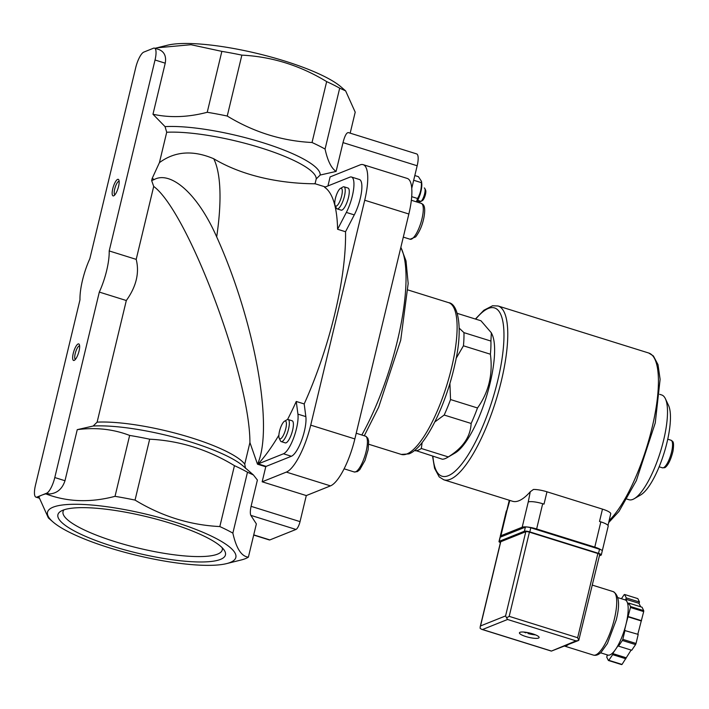 <?xml version="1.0" encoding="UTF-8"?>
<svg xmlns="http://www.w3.org/2000/svg" width="709" height="709" viewBox="0 0 709 709"><rect width="100%" height="100%" fill="white"/><g stroke="black" fill="none" stroke-linecap="round" stroke-linejoin="round"><path stroke-width="1.06" d="M327.939 185.944L330.11 176.913L360.092 164.896A43.355 12.443 107.3 0 1 363.132 164.656L407.267 178.438A43.355 12.443 107.3 0 1 408.854 214.012L354.854 438.924A43.355 12.443 107.3 0 1 330.474 485.878L306.297 495.573L300.04 521.629A7.223 2.074 107.3 0 1 295.981 529.455L269.863 539.921A7.223 2.074 107.3 0 1 269.358 539.957L253.68 535.065M419.967 201.746A7.223 2.074 -72.7 0 0 420.029 201.764A7.223 2.074 -72.7 0 0 420.082 201.781L420.845 201.329M419.444 196.313A7.223 2.074 -72.7 0 0 420.756 192.121M421.049 201.391L422.706 200.399A5.778 1.657 -72.7 0 0 425.232 195.276A5.778 1.657 -72.7 0 0 425.622 190.163L424.824 188.47A7.223 2.074 -72.7 0 1 424.292 195.046A7.223 2.074 -72.7 0 1 421.049 201.391L418.407 200.567A7.223 2.074 107.3 0 1 417.893 200.895A7.223 2.074 107.3 0 1 417.441 200.948L420.082 201.781M424.824 188.47A7.223 2.074 -72.7 0 0 424.337 187.965A7.223 2.074 -72.7 0 0 424.274 187.956L424.337 187.965M456.082 358.453L463.438 345.806L490.398 354.216C493.047 374.317 488.749 392.237 477.494 407.967A72.256 20.738 -72.7 0 1 471.139 423.459L444.18 415.04A72.256 20.738 -72.7 0 0 450.534 399.548L449.905 383.436M477.494 407.967L450.534 399.548M463.438 345.806A72.256 20.738 -72.7 0 0 463.961 332.645L459.193 328.134M490.398 354.216A72.256 20.738 -72.7 0 0 490.92 341.064L463.961 332.645M414.827 450.25L442.443 459.246A72.256 20.738 -72.7 0 0 445.234 458.581A72.256 20.738 -72.7 0 0 447.087 457.668L455.151 452.962A65.033 18.664 -72.7 0 0 486.126 397.634A65.033 18.664 -72.7 0 0 492.135 334.506L491.346 332.813L480.959 320.769L457.305 313.387M287.535 419.533A153.188 43.958 107.3 0 0 296.256 401.462L304.188 403.935L305.845 416.608A23.122 6.638 107.3 0 1 301.786 439.846A23.122 6.638 107.3 0 1 291.381 456.259L266.132 466.38A153.188 43.958 -72.7 0 1 265.76 466.779L257.5 464.2L249.922 442.54C249.993 376.851 187.85 211.424 153.702 186.432L136.199 259.37C139.576 272.876 136.288 286.587 126.317 300.519L97.115 422.147L93.18 426.02L77.254 429.654C95.812 427.217 113.28 429.14 129.65 435.432A111.278 24.274 -166.5 0 1 149.67 439.19C179.678 440.706 207.932 449.524 234.449 465.662A111.278 24.274 -166.5 0 1 247.485 472.221L253.423 474.968L257.394 480.046L251.083 506.341L300.04 521.629M257.5 464.2C274.046 428.094 254.894 321.416 216.688 236.886A153.188 43.958 -72.7 0 0 213.728 158.745C259.432 186.015 315.337 183.356 315.044 183.861M350.175 133.159L355.209 112.164L345.629 90.894L339.691 88.164L325.068 149.067C327.638 160.792 331.307 168.246 336.093 171.418L320.167 175.052L316.223 178.934L315.071 183.746M339.691 88.164A111.278 24.274 -166.5 0 0 326.654 81.606C300.155 65.476 271.893 56.649 241.866 55.134A111.278 24.274 -166.5 0 0 221.855 51.376L207.232 112.279C188.151 117.304 170.063 117.96 152.976 114.246L165.055 126.627L166.712 132.255L159.419 162.653C174.884 151.23 192.99 149.936 213.728 158.745M247.485 472.221L232.862 533.124A111.278 24.274 -166.5 0 0 219.825 526.565C189.817 525.059 161.563 516.232 135.047 500.093A111.278 24.274 -166.5 0 0 115.026 496.335C90.318 502.832 67.24 502.016 45.784 493.872A111.269 24.274 -166.5 0 0 38.791 496.681L48.372 517.933L52.962 521.93A96.832 21.119 -166.5 0 0 109.283 547.8A96.832 21.119 -166.5 0 0 226.588 563.611A96.832 21.119 -166.5 0 0 219.506 540.311A96.832 21.119 -166.5 0 0 134.249 511.499A96.832 21.119 -166.5 0 0 52.962 521.93M234.449 465.662L219.825 526.565M149.67 439.19L135.047 500.093M129.65 435.432L115.026 496.335M345.629 90.894L341.029 86.906A96.832 21.119 -166.5 0 0 257.243 53.476A96.832 21.119 -166.5 0 0 167.413 45.225L155.023 48.301M221.855 51.376L190.978 44.711L157.433 47.76M326.654 81.606L312.031 142.509A111.278 24.274 -166.5 0 1 325.068 149.067M241.866 55.134L227.243 116.037A111.278 24.274 -166.5 0 0 207.232 112.279M227.243 116.037C253.742 132.166 282.005 140.994 312.031 142.509M266.132 466.38L258.2 463.908A153.188 43.958 107.3 0 0 278.885 435.175M304.188 403.935A153.188 43.958 -72.7 0 0 345.531 231.737L337.599 229.264A153.188 43.958 107.3 0 0 324.616 187.282L349.865 177.161A23.122 6.638 107.3 0 1 351.496 177.028A23.122 6.638 107.3 0 1 353.481 190.101A23.122 6.638 107.3 0 1 346.346 212.425L337.599 229.264M216.688 236.886C196.517 191.262 169.611 170.922 154.137 179.581A109.833 31.515 -72.7 0 0 152.187 178.384L159.419 162.653M152.187 178.384L151.655 180.573L154.137 179.581M153.702 186.432L151.655 180.573M249.922 442.54L244.747 464.103A86.711 18.913 -166.5 0 0 182.222 435.06A86.711 18.913 -166.5 0 0 97.115 422.147M245.474 468.286L244.747 464.103M251.083 506.341C250.171 510.631 250.091 513.635 250.835 515.363L256.366 523.907L248.389 557.132C241.485 556.494 236.31 548.491 232.862 533.124M226.588 563.611L241.406 559.924A111.278 24.274 -166.5 0 0 248.389 557.132M112.855 546.373A86.152 18.797 -166.5 0 0 195.507 561.891A86.152 18.797 -166.5 0 0 224.319 550.335A86.152 18.797 -166.5 0 0 146.072 516.542A86.152 18.797 -166.5 0 0 61.009 511.127A86.152 18.797 -166.5 0 0 112.855 546.373M152.976 114.246L165.232 63.181C166.473 56.277 164.328 51.713 158.816 49.488L154.509 48.141A14.455 4.148 107.3 0 1 155.032 59.999L109.195 250.942L136.199 259.37M343.005 142.615L417.167 165.764A14.455 4.148 107.3 0 0 416.635 153.906L348.367 132.592C346.541 132.53 344.751 135.871 343.005 142.615L336.093 171.418M77.254 429.654L64.989 480.729C62.241 489.015 56.986 493.437 49.231 493.996L45.784 493.872M109.195 250.942A36.132 10.369 107.3 0 1 99.313 292.081L54.788 477.547A14.455 4.148 107.3 0 1 46.661 493.198L36.992 497.071A14.455 4.148 107.3 0 1 35.982 497.151A14.455 4.148 107.3 0 1 35.45 485.293L79.975 299.836A36.132 10.369 107.3 0 1 89.848 258.696L135.694 67.745A14.455 4.148 107.3 0 1 143.821 52.094L153.49 48.221A14.455 4.148 107.3 0 1 154.509 48.141M99.313 292.081L126.317 300.519M113.679 195.844A8.668 2.49 -72.7 0 0 113.901 195.737A8.668 2.49 -72.7 0 0 118.031 188.355A8.668 2.49 -72.7 0 0 118.837 179.944A8.668 2.49 -72.7 0 0 113.378 186.564A8.668 2.49 -72.7 0 0 113.679 195.844M74.17 360.42A8.668 2.49 -72.7 0 0 74.392 360.305A8.668 2.49 -72.7 0 0 78.522 352.931A8.668 2.49 -72.7 0 0 79.319 344.512A8.668 2.49 -72.7 0 0 73.869 351.141A8.668 2.49 -72.7 0 0 74.17 360.42M296.256 401.462L297.922 414.136A23.122 6.638 107.3 0 1 293.854 437.373A23.122 6.638 107.3 0 1 283.458 453.787L258.2 463.908M284.539 421.19L287.012 419.746A11.566 3.315 107.3 0 1 287.305 419.604A11.566 3.315 107.3 0 1 288.12 419.542L292.17 420.8A11.566 3.315 107.3 0 1 291.895 432.827A11.566 3.315 107.3 0 1 285.275 442.877L281.225 441.61A11.566 3.315 107.3 0 1 280.436 440.812L279.222 438.215A9.341 2.685 107.3 0 1 280.082 429.14A9.341 2.685 107.3 0 1 284.539 421.19A9.341 2.685 107.3 0 1 284.77 421.075A9.341 2.685 107.3 0 1 285.098 431.072A9.341 2.685 107.3 0 1 279.222 438.215M340.409 188.452L342.89 187.008A11.566 3.315 107.3 0 1 343.183 186.866A11.566 3.315 107.3 0 1 343.998 186.804L348.048 188.062A11.566 3.315 107.3 0 1 347.764 200.089A11.566 3.315 107.3 0 1 341.153 210.139L337.103 208.871A11.566 3.315 107.3 0 1 336.314 208.065L335.1 205.477A9.341 2.685 107.3 0 1 335.96 196.402A9.341 2.685 107.3 0 1 340.409 188.452A9.341 2.685 107.3 0 1 340.648 188.337A9.341 2.685 107.3 0 1 340.976 198.334A9.341 2.685 107.3 0 1 335.1 205.477M351.496 177.028L359.419 179.501A23.122 6.638 107.3 0 1 361.413 192.573A23.122 6.638 107.3 0 1 354.278 214.898L345.531 231.737M265.76 466.779L262.162 481.792L306.297 495.573M363.132 164.656A43.355 12.443 107.3 0 1 364.718 200.23L310.719 425.143A43.355 12.443 107.3 0 1 286.339 472.097L262.162 481.792M417.167 165.764L411.761 188.266M626.978 499.101L628.954 499.721A54.877 15.749 -72.7 0 0 632.809 499.411A54.877 15.749 -72.7 0 0 634.209 498.719L640.67 494.953A49.089 14.091 -72.7 0 0 664.041 453.184A49.089 14.091 -72.7 0 0 668.587 405.53L665.414 398.768A54.877 15.749 -72.7 0 0 661.665 394.957L659.689 394.337M634.209 498.719A54.877 15.749 -72.7 0 0 660.345 452.032A54.877 15.749 -72.7 0 0 665.414 398.768M447.087 457.668A72.256 20.738 -72.7 0 0 448.274 456.915L421.314 448.496L422.13 442.549M491.346 332.813L490.92 341.064M471.139 423.459C470.484 436.762 462.862 447.911 448.274 456.915M415.483 450.835A72.256 20.738 -72.7 0 0 421.314 448.496M434.794 421.961L444.18 415.04M79.63 345.832A7.108 2.038 -72.7 0 0 75.633 352.027A7.108 2.038 -72.7 0 0 75.393 359.392M119.139 181.265A7.108 2.038 -72.7 0 0 115.142 187.46A7.108 2.038 -72.7 0 0 114.902 194.824M64.014 509.815A81.881 17.858 -166.5 0 0 63.039 511.641A81.881 17.858 -166.5 0 0 115.266 541.738A81.881 17.858 -166.5 0 0 222.28 549.874A81.881 17.858 -166.5 0 0 222.236 547.8M288.12 419.542A11.566 3.315 107.3 0 1 287.836 431.568A11.566 3.315 107.3 0 1 281.225 441.61M343.998 186.804A11.566 3.315 107.3 0 1 343.714 198.821A11.566 3.315 107.3 0 1 337.103 208.871M414.818 175.548L418.407 176.665L421.456 181.274L421.35 182.647C421.625 188.408 420.357 193.69 417.548 198.485L411.707 196.659M417.548 198.485L416.449 201.852M421.35 182.647L413.684 180.254M416.803 201.959A12.859 3.687 -72.7 0 0 421.731 183.206L421.465 181.274M432.579 456.171L434.564 468.268L439.19 476.891L443.816 479.807L512.536 501.263A91.044 26.127 -72.7 0 0 518.926 500.749A91.044 26.127 -72.7 0 0 530.27 491.745L533.46 489.44A13.01 2.836 13.5 0 1 546.976 491.798L602.473 509.124A13.01 2.836 13.5 0 1 610.768 513.573L608.003 525.44M500.492 537.094A11.566 2.526 13.5 0 1 500.244 536.341L506.306 511.1A11.566 2.526 13.5 0 1 506.97 510.498L509.833 500.421M500.244 536.341A11.566 2.526 13.5 0 1 500.917 535.738L522.187 527.212A11.566 2.526 13.5 0 1 536.633 528.958L594.78 547.118A11.566 2.526 13.5 0 1 600.869 549.723M530.27 491.745L528.249 501.972A11.566 2.526 13.5 0 1 542.686 503.727L544.007 504.134L546.976 491.798M602.473 509.124L599.513 521.469L600.833 521.877A11.566 2.526 13.5 0 1 608.207 526.131L602.154 551.363A11.566 2.526 13.5 0 1 602.145 551.398A11.566 2.526 13.5 0 0 602.154 551.327M568.281 644.587A33.243 9.536 107.3 0 1 564.656 646.041M526.831 632.437L525.83 632.836A9.536 2.083 13.5 0 1 523.818 632.056M529.339 632.942L527.948 633.5L528.143 632.676M535.543 634.874A9.536 2.083 13.5 0 1 527.948 633.5M631.134 650.064L622.023 664.43A34.688 9.953 107.3 0 1 621.598 664.599L608.384 660.478L606.7 657.048L607.223 655.763L606.709 654.708M621.394 598.733L624.186 594.656A34.688 9.953 107.3 0 1 624.611 594.488L637.825 598.618L639.5 602.038L638.977 603.324L640.679 606.798M617.823 597.616L625.108 599.894A28.901 8.295 107.3 0 1 627.031 601.79L628.307 604.378L628.83 603.093L642.044 607.223L643.728 610.653A34.688 9.953 107.3 0 1 643.692 611.601L637.808 634.271M624.611 594.488L626.286 597.917L625.763 599.202L627.031 601.79A28.901 8.295 107.3 0 1 626.162 623.61L624.523 630.461L638.215 634.395L636.035 643.471A34.688 9.953 107.3 0 1 635.574 644.596L631.719 650.25L618.505 646.121L618.54 645.03L612.709 653.565L612.665 654.655L608.809 660.309L622.023 664.43M625.001 630.266L622.821 639.35A34.688 9.953 107.3 0 1 622.36 640.475L635.574 644.596M622.821 639.35L636.035 643.471M628.83 603.093L630.514 606.523A34.688 9.953 107.3 0 1 630.478 607.48L643.692 611.601M630.514 606.523L643.728 610.653M630.478 607.48L626.162 623.61A28.901 8.295 107.3 0 1 615.625 649.302A28.901 8.295 107.3 0 1 607.879 655.072L600.594 652.803M622.36 640.475L618.505 646.121M532.654 633.828A10.112 2.207 13.5 0 1 539.106 637.551A10.112 2.207 13.5 0 1 528.754 637.338A10.112 2.207 13.5 0 1 519.431 632.827A10.112 2.207 13.5 0 1 532.654 633.828M525.794 531.706L500.749 541.747A2.889 0.629 -166.5 0 0 500.581 541.898L480.17 626.907L480.534 625.95L505.579 615.917L506.572 617.823L509.195 616.351L529.41 532.149A2.889 0.629 -166.5 0 0 525.794 531.706L505.579 615.917M551.372 651.101L576.018 640.856L578.34 640.564L551.372 651.101L481.712 629.353L480.161 628.404L480.17 626.907M597.864 553.516L577.649 637.728L578.766 640.36L599.708 554.58A2.889 0.629 -166.5 0 0 597.864 553.516L529.41 532.149M576.018 640.856L507.564 619.48L506.572 617.823M481.712 629.353L482.519 629.521L507.564 619.48M626.286 597.917L639.5 602.038M625.763 599.202L638.977 603.324M628.298 616.555L641.512 620.685M627.811 616.75L641.025 620.871M612.709 653.565L625.923 657.695M612.665 654.655L625.879 658.785M599.406 555.821L601.037 555.165A4.334 0.948 -166.5 0 0 601.294 554.943A4.334 0.948 -166.5 0 0 598.529 553.348L529.809 531.892A4.334 0.948 -166.5 0 0 524.394 531.236L499.251 541.313A4.334 0.948 -166.5 0 0 498.994 541.534A4.334 0.948 -166.5 0 0 500.403 542.633M601.294 554.943L602.278 550.822A4.334 0.948 -166.5 0 0 599.513 549.236L530.793 527.78A4.334 0.948 -166.5 0 0 525.378 527.124L500.235 537.2A4.334 0.948 -166.5 0 0 499.987 537.422L498.994 541.534M253.432 474.959L243.16 466.043A89.6 19.542 -166.5 0 0 175.566 437.63A89.6 19.542 -166.5 0 0 93.18 426.02M316.223 178.934A86.711 18.913 -166.5 0 0 260.815 147.844A86.711 18.913 -166.5 0 0 166.712 132.255M320.167 175.052A89.6 19.542 -166.5 0 0 262.915 142.704A89.6 19.542 -166.5 0 0 165.055 126.627M155.032 59.999L165.232 63.181M36.992 497.071L39.03 497.709M54.788 477.547L64.989 480.729M46.661 493.198L49.231 493.996M297.922 414.136L305.845 416.608M283.458 453.787L291.381 456.259M346.346 212.425L354.278 214.898M408.854 214.012L364.718 200.23M354.854 438.924L310.719 425.143M330.474 485.878L286.339 472.097M361.838 434.989A122.71 35.211 -72.7 0 0 400.833 247.423M250.835 515.363L295.981 529.455M253.725 534.878L269.863 539.921M406.851 453.964A79.488 22.812 -72.7 0 0 449.311 376.594A79.488 22.812 -72.7 0 0 448.655 302.663C458.9 303.913 462.959 330.748 454.939 364.072C446.147 404.653 425.303 447.893 408.933 453.893L401.276 454.416A79.488 22.812 -72.7 0 0 406.851 453.964M663.429 467.736A14.455 4.148 -72.7 0 0 671.148 453.663A14.455 4.148 -72.7 0 0 671.024 440.227C672.469 441.751 674.481 440.032 673.018 451.066C669.367 466.132 664.36 468.135 664.466 467.701L662.41 467.816A14.455 4.148 -72.7 0 0 663.429 467.736M365.419 436.106A18.788 5.388 107.3 0 1 364.967 455.648A18.788 5.388 107.3 0 1 354.225 471.972L357.416 471.591L359.791 469.642L364.993 460.478L368.148 449.728L368.671 441.184L367.838 438.242L366.004 436.345L356.228 433.234M421.297 203.368A18.788 5.388 107.3 0 1 420.845 222.91A18.788 5.388 107.3 0 1 410.094 239.234L415.669 236.895C419.746 231.506 422.529 224.868 424.026 216.989C426.446 202.836 421.447 204.254 421.297 203.368L411.362 200.266M432.898 456.268A88.155 25.294 -72.7 0 0 448.221 475.73A88.155 25.294 -72.7 0 0 501.13 364.32A88.155 25.294 -72.7 0 0 475.721 319.13M443.816 479.807A91.044 26.127 -72.7 0 0 450.206 479.302A91.044 26.127 -72.7 0 0 498.835 390.668A91.044 26.127 -72.7 0 0 498.09 305.987L492.578 305.765L483.857 310.258L475.393 319.032M609.191 520.486A91.044 26.127 -72.7 0 0 652.324 426.658A91.044 26.127 -72.7 0 0 648.735 353.02L498.09 305.987M500.917 535.738L506.97 510.498M522.187 527.212L528.249 501.972M536.633 528.958L542.686 503.727M594.78 547.118L600.833 521.877M614.402 618.895A33.243 9.536 107.3 0 1 593.371 655.089C595.914 655.79 598.493 654.868 601.108 652.324L607.391 643.559L616.245 619.958C620.118 604.52 619.099 595.073 613.188 591.625A33.243 9.536 107.3 0 1 614.402 618.895M550.973 650.897L482.519 629.521M480.534 625.95L500.749 541.747M577.649 637.728L509.195 616.351M525.378 527.124L524.394 531.236M500.235 537.2L499.251 541.313M599.513 549.236L598.529 553.348M530.793 527.78L529.809 531.892M420.029 201.764L417.388 200.939M325.396 186.963L314.592 183.596M35.982 497.151L39.137 498.135M364.293 435.751L378.695 407.117L400.709 340.231L408.171 283.52L406.009 260.885L400.86 247.308M448.655 302.663L408.029 289.981M401.276 454.416L368.786 444.268M671.024 440.227L667.754 439.208M662.41 467.816L659.14 466.797M344.095 468.809L354.225 471.972M403.306 237.116L410.094 239.234M648.735 353.02L653.397 355.971L658.005 364.63L660.114 379.333L655.258 422.91L636.336 480.64L619.001 511.393L608.694 522.577M506.802 510.577L509.284 500.244M564.55 646.085L593.371 655.089M592.37 585.129L613.188 591.625"/></g></svg>
